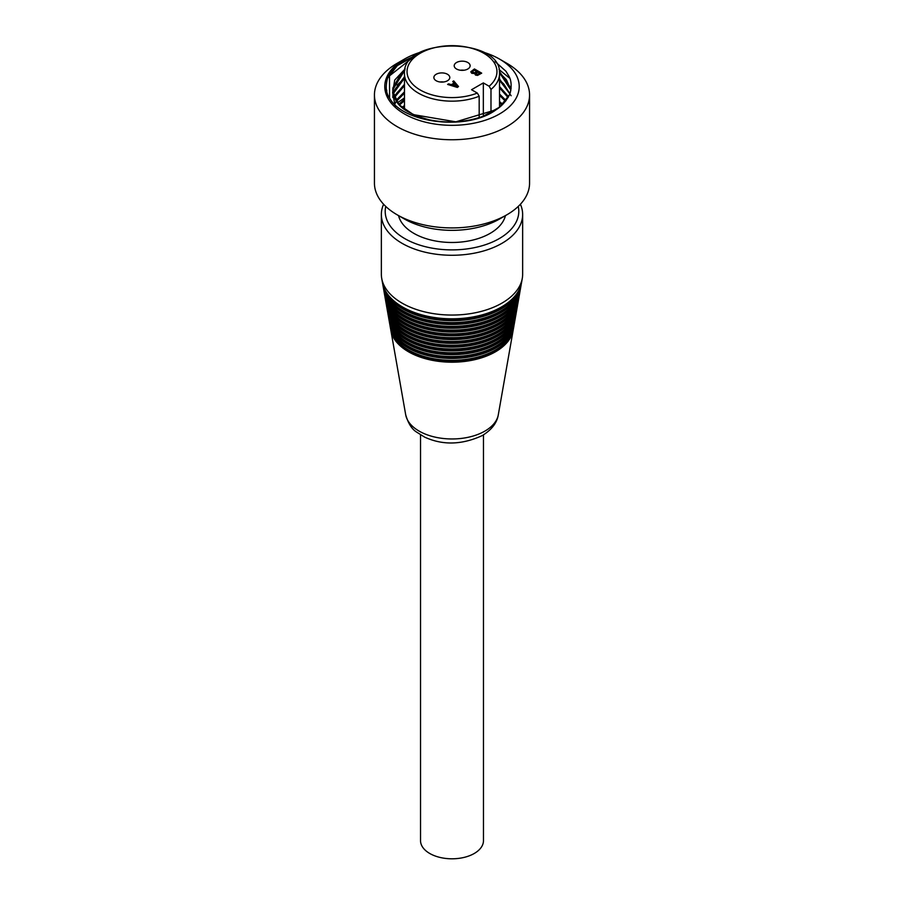 <?xml version="1.0" encoding="UTF-8"?>
<svg xmlns="http://www.w3.org/2000/svg" width="904" height="904" viewBox="0 0 904 904"><rect width="100%" height="100%" fill="white"/><g stroke="black" fill="none" stroke-linecap="round" stroke-linejoin="round"><path stroke-width="1.36" d="M420.529 434.858L420.529 840.63A31.47 18.17 -0 0 0 452 858.8A31.47 18.17 -0 0 0 483.47 840.63L483.47 434.858M518.252 206.428A66.794 38.567 180 0 1 499.234 238.599A66.794 38.567 180 0 1 422.552 245.944A66.794 38.567 180 0 1 385.748 206.428M398.562 215.615A53.946 31.143 0 0 0 481.968 237.232A53.946 31.143 0 0 0 505.438 215.593M513.314 329.248A61.472 35.493 180 0 1 513.156 330.288A61.472 35.493 180 0 1 495.471 351.803A61.472 35.493 180 0 1 431.377 360.142A61.472 35.493 180 0 1 390.844 330.288A61.472 35.493 180 0 1 390.686 329.248M389.285 305.778A66.433 38.352 0 0 0 498.974 320.265A66.433 38.352 0 0 0 514.715 305.778M519.156 296.026A67.348 38.883 180 0 1 518.998 297.066A67.348 38.883 180 0 1 499.618 320.637A67.348 38.883 180 0 1 429.411 329.768A67.348 38.883 180 0 1 385.002 297.066A67.348 38.883 180 0 1 384.844 296.026M384.268 292.919L384.629 294.998A67.71 39.098 0 0 0 429.287 327.869A67.71 39.098 0 0 0 499.878 318.683A67.71 39.098 0 0 0 519.371 294.998L519.732 292.919A68.082 39.301 180 0 1 500.138 316.739A68.082 39.301 180 0 1 429.163 325.971A68.082 39.301 180 0 1 384.268 292.919A68.082 39.301 180 0 1 384.11 291.879M389.974 309.823A65.698 37.934 0 0 0 498.454 324.152A65.698 37.934 0 0 0 514.026 309.823M518.433 300.184A66.614 38.454 180 0 1 518.274 301.224A66.614 38.454 180 0 1 499.098 324.536A66.614 38.454 180 0 1 429.649 333.565A66.614 38.454 180 0 1 385.726 301.224A66.614 38.454 180 0 1 385.567 300.184M385.002 297.066L385.364 299.145A66.975 38.669 0 0 0 429.536 331.666A66.975 38.669 0 0 0 499.358 322.581A66.975 38.669 0 0 0 518.636 299.145L518.998 297.066M388.596 301.733A67.167 38.782 0 0 0 499.494 316.366A67.167 38.782 0 0 0 515.404 301.733M519.89 291.879A68.082 39.301 180 0 1 519.732 292.919M383.533 288.76L383.906 290.839A68.444 39.516 0 0 0 429.038 324.073A68.444 39.516 0 0 0 500.398 314.795A68.444 39.516 0 0 0 520.094 290.839L520.467 288.76A68.817 39.731 180 0 1 500.658 312.841A68.817 39.731 180 0 1 428.914 322.174A68.817 39.731 180 0 1 383.533 288.76A68.817 39.731 180 0 1 383.375 287.721M387.906 297.687A67.902 39.2 0 0 0 500.014 312.468A67.902 39.2 0 0 0 516.094 297.687M520.625 287.721A68.817 39.731 180 0 1 520.467 288.76M382.81 284.613L383.172 286.692A69.179 39.945 0 0 0 428.79 320.276A69.179 39.945 0 0 0 500.918 310.897A69.179 39.945 0 0 0 520.828 286.692L521.19 284.613A69.551 40.149 180 0 1 501.178 308.953A69.551 40.149 180 0 1 428.666 318.377A69.551 40.149 180 0 1 382.81 284.613A69.551 40.149 180 0 1 382.652 283.573M392.72 326.005A62.76 36.239 0 0 0 496.375 339.734A62.76 36.239 0 0 0 511.28 326.005M515.506 316.796A63.675 36.759 180 0 1 515.348 317.835A63.675 36.759 180 0 1 497.03 340.119A63.675 36.759 180 0 1 430.643 348.752A63.675 36.759 180 0 1 388.652 317.835A63.675 36.759 180 0 1 388.494 316.796M387.918 313.677L388.279 315.756A64.048 36.974 0 0 0 430.519 346.853A64.048 36.974 0 0 0 497.29 338.164A64.048 36.974 0 0 0 515.721 315.756L516.082 313.677A64.41 37.188 180 0 1 497.55 336.22A64.41 37.188 180 0 1 430.394 344.955A64.41 37.188 180 0 1 387.918 313.677A64.41 37.188 180 0 1 387.759 312.637M387.217 293.642A68.636 39.629 0 0 0 500.533 308.569A68.636 39.629 0 0 0 516.783 293.642M521.348 283.573A69.551 40.149 180 0 1 521.19 284.613M381.714 278.387L382.437 282.534A69.913 40.364 0 0 0 428.541 316.479A69.913 40.364 0 0 0 501.437 306.998A69.913 40.364 0 0 0 521.563 282.534L522.286 278.387A70.648 40.793 180 0 1 501.957 303.1A70.648 40.793 180 0 1 428.304 312.694A70.648 40.793 180 0 1 381.714 278.387A70.648 40.793 180 0 1 381.352 274.262L381.352 214.474A70.648 40.793 0 0 0 424.959 252.159A70.648 40.793 0 0 0 501.957 243.323A70.648 40.793 0 0 0 522.648 214.474A70.648 40.793 0 0 0 520.399 204.259M393.409 330.05A62.026 35.81 0 0 0 495.855 343.633A62.026 35.81 0 0 0 510.59 330.05M514.783 320.943A62.941 36.341 180 0 1 514.625 321.982A62.941 36.341 180 0 1 496.511 344.006A62.941 36.341 180 0 1 430.88 352.549A62.941 36.341 180 0 1 389.375 321.982A62.941 36.341 180 0 1 389.217 320.943M388.652 317.835L389.014 319.903A63.314 36.555 0 0 0 430.756 350.65A63.314 36.555 0 0 0 496.771 342.062A63.314 36.555 0 0 0 514.986 319.903L515.348 317.835M392.031 321.96A63.495 36.657 0 0 0 496.895 335.847A63.495 36.657 0 0 0 511.969 321.96M516.24 312.637A64.41 37.188 180 0 1 516.082 313.677M387.183 309.53L387.556 311.597A64.783 37.403 0 0 0 430.27 343.057A64.783 37.403 0 0 0 497.81 334.265A64.783 37.403 0 0 0 516.444 311.597L516.817 309.53A65.144 37.606 180 0 1 498.059 332.322A65.144 37.606 180 0 1 430.146 341.158A65.144 37.606 180 0 1 387.183 309.53A65.144 37.606 180 0 1 387.036 308.49M390.652 313.869A64.964 37.505 0 0 0 497.934 328.05A64.964 37.505 0 0 0 513.348 313.869M517.698 304.332A65.879 38.036 180 0 1 517.54 305.371A65.879 38.036 180 0 1 498.579 328.423A65.879 38.036 180 0 1 429.897 337.361A65.879 38.036 180 0 1 386.46 305.371A65.879 38.036 180 0 1 386.302 304.332M385.726 301.224L386.098 303.303A66.241 38.25 0 0 0 429.773 335.463A66.241 38.25 0 0 0 498.838 326.48A66.241 38.25 0 0 0 517.902 303.303L518.274 301.224M394.777 338.152A60.557 34.962 0 0 0 494.816 351.43A60.557 34.962 0 0 0 509.223 338.152M390.11 326.141L390.471 328.208A61.845 35.708 0 0 0 431.253 358.244A61.845 35.708 0 0 0 495.731 349.848A61.845 35.708 0 0 0 513.528 328.208L513.89 326.141A62.206 35.911 180 0 1 495.991 347.904A62.206 35.911 180 0 1 431.129 356.346A62.206 35.911 180 0 1 390.11 326.141A62.206 35.911 180 0 1 389.952 325.101M394.087 334.107A61.291 35.392 0 0 0 495.335 347.531A61.291 35.392 0 0 0 509.912 334.107M514.048 325.101A62.206 35.911 180 0 1 513.89 326.141M389.375 321.982L389.748 324.061A62.579 36.126 0 0 0 431.005 354.447A62.579 36.126 0 0 0 496.251 345.961A62.579 36.126 0 0 0 514.252 324.061L514.625 321.982M391.342 317.914A64.229 37.087 0 0 0 497.415 331.949A64.229 37.087 0 0 0 512.658 317.914M516.964 308.49A65.144 37.606 180 0 1 516.817 309.53M386.46 305.371L386.822 307.45A65.506 37.821 0 0 0 430.021 339.26A65.506 37.821 0 0 0 498.319 330.378A65.506 37.821 0 0 0 517.178 307.45L517.54 305.371M522.648 214.474L522.648 274.262A70.648 40.793 180 0 1 522.286 278.387M383.601 204.259A70.648 40.793 0 0 0 381.352 214.474M479.176 117.622L479.176 96.231L477.335 93.067L471.526 89.722L483.335 82.908L489.143 86.253L490.985 89.417L490.985 112.717M483.335 82.908L483.335 116.153M483.324 52.183A67.224 38.804 180 0 1 499.528 59.076A67.224 38.804 180 0 1 499.528 113.96A67.224 38.804 180 0 1 404.472 113.96A67.224 38.804 180 0 1 404.472 59.076A67.224 38.804 180 0 1 420.676 52.183M495.109 61.608L505.935 71.235L508.76 75.879C511.246 80.106 511.777 85.597 510.342 92.366A59.212 34.194 180 0 1 509.336 95.056C505.811 101.564 501.415 106.457 496.138 109.712C467.809 131.091 403.342 123.543 389.59 98.107C386.031 93.361 385.319 86.829 387.454 78.501C391.455 70.388 396.754 64.602 403.376 61.133L414.947 55.754M401.862 107.395A64.229 37.087 180 0 1 404.009 105.926M499.991 105.926A64.229 37.087 180 0 1 500.567 106.31M387.601 78.117L397.342 65.596L414.586 56.025M392.777 89.767L404.834 70.173M499.494 72.625L510.896 90.14L506.794 80.524L499.505 72.84M404.472 78.151L393.161 93.813L404.472 77.936M499.528 80.151L509.867 93.79M394.336 97.553L404.472 85.428M499.528 87.665L508.104 97.485L499.528 87.564M396.336 101.304L404.472 92.931M499.528 95.157L505.551 101.191L499.528 95.282M399.319 105.011L404.472 100.434M499.528 102.649L502.104 104.92M502.161 104.875L499.528 102.559M404.472 100.333L399.274 104.954M505.585 101.146L499.528 95.067M404.472 92.841L396.302 101.259M395.873 101.949L394.652 104.254M404.472 85.338L394.313 97.508M509.879 93.745L503.822 84.061L499.528 80.06M404.472 77.834L393.692 91.688L393.15 93.767M392.912 95.304L392.788 97.474M510.907 90.084L499.483 72.523M404.856 70.06L401.67 72.614L392.89 87.891L392.833 91.349L398.788 104.435M453.989 83.1L452.734 81.484L454.113 83.032L451.333 84.637L448.644 83.846L447.627 84.434L457.345 87.213L458.531 86.524L453.718 80.919L452.734 81.484M458.531 86.524L457.345 87.428L447.627 84.434M481.696 73.156L474.43 68.964L470.837 71.71L471.73 73.088L474.894 73.348L475.47 74.862L477.561 75.201L481.696 73.156L477.561 75.405L475.47 75.066L474.928 73.586M474.928 73.371L474.781 73.992M474.894 73.563L471.73 73.303L470.837 71.924M467.809 62.5A7.966 4.599 180 0 1 470.136 65.732A7.966 4.599 180 0 1 462.17 70.354A7.966 4.599 180 0 1 454.203 65.732A7.966 4.599 180 0 1 459.153 61.506A7.966 4.599 180 0 1 467.809 62.5M436.191 80.75A7.966 4.599 180 0 1 433.863 77.473A7.966 4.599 180 0 1 441.83 72.908A7.966 4.599 180 0 1 449.796 77.473A7.966 4.599 180 0 1 444.892 81.744A7.966 4.599 180 0 1 436.191 80.75M452.429 84.953L454.667 83.665L456.972 86.287L452.429 84.953M456.723 86.208L454.667 83.665M454.667 83.869L452.667 85.032M474.419 72.806L472.159 71.574L474.284 69.992L476.973 71.54L474.419 72.806M477.47 74.422L475.809 73.427L477.775 72.004L479.9 73.235L477.47 74.422M476.792 71.653L474.284 70.207L472.159 71.574L472.69 72.489M472.159 71.789L472.69 72.693M479.719 73.337L477.775 72.218L475.809 73.631L476.34 74.41M476.34 74.196L475.809 73.631M463.955 70.241A8.057 4.656 0 0 0 460.396 70.241M440.045 81.981A8.057 4.656 180 0 1 443.604 81.981M499.528 59.076L506.85 63.303A77.563 44.782 180 0 1 529.563 94.965L529.563 183.139A77.563 44.782 180 0 1 506.85 214.802L499.686 218.937A67.438 38.94 180 0 1 404.314 218.937L397.15 214.802A77.563 44.782 180 0 1 374.437 183.139L374.437 94.965A77.563 44.782 180 0 1 397.15 63.303L404.472 59.076M529.563 94.965A77.563 44.782 180 0 1 506.85 126.628A77.563 44.782 180 0 1 422.315 136.346A77.563 44.782 180 0 1 374.437 94.965M499.686 218.937L506.85 214.802A77.563 44.782 180 0 1 397.15 214.802M484.906 431.095A46.533 26.871 180 0 1 436.383 437.4A46.533 26.871 180 0 1 405.704 414.812C408.201 423.354 411.806 429.095 416.529 432.044L424.643 437.118C442.757 445.435 461.989 444.915 482.34 435.536C491.663 429.796 496.985 422.88 498.296 414.812A46.533 26.871 180 0 1 484.906 431.095M490.985 89.417A47.528 27.436 0 0 0 499.528 73.721L499.528 107.18M499.528 73.721C502.319 36.804 401.681 36.804 404.472 73.721A47.528 27.436 0 0 0 430.01 98.05A47.528 27.436 0 0 0 479.176 96.231M389.59 98.107L389.488 75.868L412.416 57.822M386.46 93.688L386.788 90.626M496.138 109.712L455.853 121.825L413.399 114.638L399.161 104.83L392.618 92.694L394.72 80.06L405.161 68.84M499.37 71.405L511.155 88.411M395.432 107.486L392.698 93.123M392.912 92.185L404.472 76.829M499.528 79.021L511.122 95.734M393.997 96.547L404.472 84.321M499.528 86.524L508.534 96.717M395.941 100.491L404.472 91.824M499.528 94.027L506.07 100.536M398.822 104.31L404.472 99.327M499.528 101.53L502.726 104.322M386.573 90.897L386.686 90.038M397.172 77.518L404.8 70.354M499.505 72.761L506.296 79.586M397.082 85.145L404.472 78.083M499.528 80.275L509.98 93.462M396.969 92.796L404.472 85.575M499.528 87.79L508.184 97.361M397.014 100.22L404.472 93.078M399.398 104.943L404.472 100.581M499.528 102.773L502.07 104.954M477.335 93.067A44.963 25.956 180 0 1 407.93 76.772A44.963 25.956 180 0 1 460.916 46.183A44.963 25.956 180 0 1 489.143 86.253M498.296 414.812L513.156 330.288M405.704 414.812L390.844 330.288M402.314 107.779L404.472 105.463M499.528 105.463L500.454 106.412M404.472 73.721L404.472 109.452M509.777 78.264L499.031 69.551M404.472 97.926L397.432 102.785M392.833 88.671L404.777 70.433M499.528 80.366L509.856 93.824M394.347 97.587L404.472 85.654M499.528 87.869L508.071 97.542M394.709 104.299L395.941 102.039M396.37 101.372L404.472 93.157M499.528 95.372L505.494 101.271M399.398 105.09L404.472 100.649M499.528 102.864L502.002 105.011M509.381 94.886L499.471 107.214L483.256 116.187C465.955 122.39 447.955 123.599 429.231 119.814C398.743 111.441 395.127 101.655 392.833 91.349"/></g></svg>
